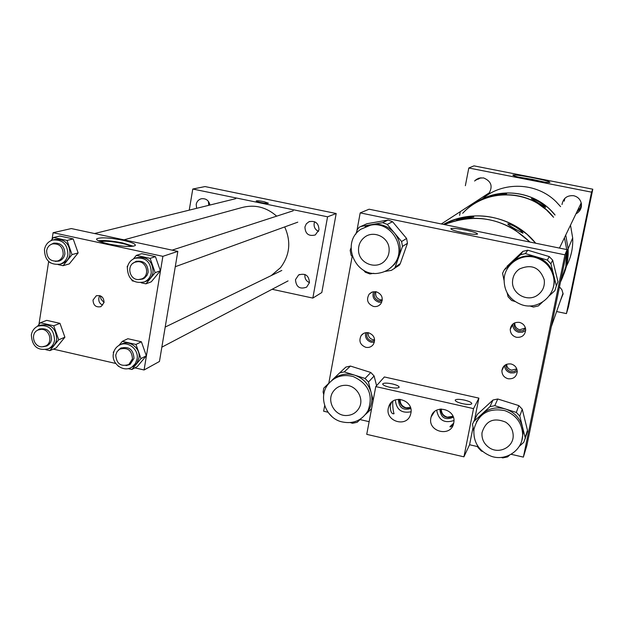 <?xml version="1.0" encoding="UTF-8"?>
<svg xmlns="http://www.w3.org/2000/svg" width="624" height="624" viewBox="0 0 624 624"><rect width="100%" height="100%" fill="white"/><g stroke="black" fill="none" stroke-linecap="round" stroke-linejoin="round"><path stroke-width="0.94" d="M108.989 244.062C99.949 241.995 95.878 240.224 96.782 238.75C100.831 237.19 109.543 237.689 122.928 240.248C131.929 242.284 136.032 244.062 135.236 245.567C131.352 247.151 122.6 246.652 108.989 244.062M133.333 246.246L122.499 242.908C112.117 240.833 104.036 240.123 98.257 240.77M99.676 295.597L98.912 297.859C98.405 301.462 99.668 303.849 102.718 305.011M93.023 300.035C93.304 305.417 95.956 307.616 100.963 306.649L104.06 302.492C103.81 297.18 101.205 294.957 96.244 295.823L93.023 300.035M100.339 295.815L101.033 299.138L104.044 302.585M131.079 246.464C129.48 245.388 126.235 244.304 121.337 243.235C111.641 241.332 104.645 240.817 100.347 241.675M177.832 251.371L71.315 228.563L53.102 232.705L162.887 256.331L144.082 369.977L159.455 361.475L177.832 251.371L162.887 256.331M53.344 349.128L115.729 363.457M134.885 367.864L144.082 369.977M53.102 232.705L52.088 239.288M48.656 261.503L38.945 324.48M263.882 201.63L268.406 203.206C267.454 203.541 264.872 203.307 260.676 202.511C257.579 201.841 256.074 201.318 256.168 200.936C257.135 200.608 259.701 200.842 263.882 201.63M309.465 282.649C306.064 281.042 304.551 278.374 304.941 274.63L304.972 274.466M309.457 282.664L306.634 287.134C299.824 289.552 296.111 287.063 295.487 279.669L298.584 275.005C305.308 272.883 308.935 275.434 309.457 282.664M318.544 231.403C315.221 229.772 313.763 227.105 314.153 223.408L314.675 221.738M318.981 229.897L315.276 234.959C308.716 236.543 305.269 233.883 304.925 226.972L306.314 223.837L308.974 221.738C315.401 220.467 318.739 223.181 318.981 229.897M208.759 205.327L208.4 201.326M196.615 208.322L196.209 204.376C196.825 201.458 198.518 199.586 201.287 198.767C205.897 198.237 208.783 200.32 209.945 205.039M312.842 298.085L327.569 216.809L336.188 213.517L321.812 292.523L312.842 298.085L272.119 289.279M336.188 213.517L205.039 186.568L192.777 189.025L189.244 210.148M327.569 216.809L192.777 189.025M67.899 254.725C67.688 244.28 62.665 239.366 52.822 239.99C48.212 241.433 45.427 244.647 44.452 249.623C44.788 260.38 49.998 265.223 60.091 264.17C64.381 262.603 66.986 259.451 67.899 254.725M61.534 263.757L62.213 263.562C66.487 262.002 69.085 258.866 69.997 254.155C69.787 243.742 64.779 238.852 54.974 239.476L53.305 239.873M59.069 261.066L56.495 261.269M55.286 261.362L59.015 261.082C62.228 259.935 64.171 257.595 64.857 254.062C64.693 246.293 60.949 242.658 53.633 243.165L50.692 244.647M63.086 265.691L72.033 254.6L67.025 240.435L73.187 238.914L78.14 252.923L69.28 263.897L63.086 265.691L58.133 264.607M50.599 262.954L49.39 262.119M67.025 240.435L53.5 237.518L50.996 240.653M73.187 238.914L59.803 236.028L53.5 237.518M78.14 252.923L72.033 254.6M51.792 244.132L54.116 243.048M54.561 340.228C53.953 328.926 48.415 324.223 37.947 326.102C34.304 327.818 32.105 330.759 31.348 334.924C32.089 346.492 37.783 351.117 48.43 348.8C51.8 347.03 53.843 344.167 54.561 340.228M49.483 348.356L50.575 347.888C53.937 346.117 55.973 343.27 56.69 339.339C56.09 328.084 50.567 323.396 40.131 325.268L38.899 325.744M46.862 345.961L44.46 346.46M43.337 346.718L46.956 345.914L48.851 344.635L50.622 342.35L51.542 339.534C51.09 331.141 46.964 327.655 39.187 329.09L36.793 330.728M49.865 350.626L58.703 339.799L53.726 325.79L59.982 323.357L64.896 337.217L56.144 347.927L49.865 350.626L45.817 349.697M53.726 325.79L40.342 322.756L37.44 326.336M59.982 323.357L46.73 320.362L40.342 322.756M64.896 337.217L58.703 339.799M37.783 330.135L39.85 328.832M137.069 359.089C139.144 349.19 127.226 340.15 119.02 345.368C115.931 347.225 114.052 349.994 113.381 353.675C111.267 363.823 123.802 372.871 131.953 367.045L135.33 363.659L137.069 359.089M132.187 366.92L134.917 365.243L136.789 363.246L138.918 358.121C140.985 348.262 129.106 339.253 120.931 344.456L120.487 344.666M129.831 364.517L127.288 365.266M126.071 365.602L130.159 364.315L133.996 358.387C133.333 349.362 128.856 345.985 120.572 348.247L118.279 350.212M131.867 369.486L140.969 358.597L135.977 344.448L141.398 341.78L146.328 355.774L137.311 366.553L131.867 369.486L128.076 368.612M118.7 366.46L118.123 366.015M135.977 344.448L122.32 341.351L118.95 345.407M113.974 351.413L113.264 352.264L113.513 352.973M141.398 341.78L127.873 338.723L122.32 341.351M146.328 355.774L140.969 358.597M119.262 349.44L121.376 347.841M151.265 272.86C150.891 261.682 145.423 256.831 134.854 258.297C130.728 259.982 128.216 263.102 127.327 267.657C127.881 279.201 133.567 283.959 144.401 281.923C148.153 280.137 150.446 277.118 151.265 272.86M144.979 281.713L146.227 281.245C149.971 279.466 152.248 276.455 153.075 272.212C152.701 261.082 147.248 256.238 136.718 257.704L135.845 257.977M142.818 279.014L140.002 279.435M138.653 279.568L143.005 278.936L144.628 278.008L147.108 275.207L148.161 272.181C147.865 263.866 143.793 260.278 135.938 261.417L132.959 263.328M145.938 283.834L155.15 272.665L150.119 258.367L155.423 256.628L160.399 270.769L151.273 281.822L145.938 283.834L141.219 282.805M133.52 281.12L132.171 280.823L131.851 279.911M150.119 258.367L136.313 255.388L133.396 258.952M127.764 265.84L127.156 266.581L127.397 267.267M155.423 256.628L141.765 253.687L136.313 255.388M160.399 270.769L155.15 272.665M134.098 262.603L136.57 261.206M271.245 275.582L280.543 267.641C289.856 255.169 291.244 241.597 284.7 226.925M276.674 216.161C266.237 207.004 254.537 204.173 241.574 207.652L123.973 239.842M138.512 279.568L141.742 278.912C150.173 275.792 146.921 261.238 137.881 261.674L134.995 262.197C126.251 265.021 129.293 279.981 138.512 279.568M63.196 254.311C63.04 246.893 59.467 243.422 52.478 243.906C49.257 244.943 47.307 247.205 46.628 250.7C46.847 258.266 50.513 261.706 57.619 261.004C60.684 259.912 62.548 257.673 63.196 254.311M132.483 358.855C131.843 350.243 127.577 347.022 119.668 349.183L117.07 351.624L115.736 355.025C116.47 363.792 120.83 366.951 128.817 364.517L132.483 358.855M41.067 329.339L38.08 329.995C29.936 333.115 33.485 347.381 42.26 346.811L45.497 346.047C53.407 342.724 49.709 328.754 41.067 329.339M499.06 193.908C503.849 193.378 506.36 193.315 506.594 193.736L489.832 196.381L499.06 193.908M539.105 201.903C543.262 204.664 545.431 206.505 545.626 207.41L531.344 198.713C532.21 198.487 534.799 199.555 539.105 201.903M474.716 203.51C498.841 185.812 536.328 190.975 555.056 215.038L550.22 209.742C530.47 189.992 496.876 187.395 474.716 203.51M563.675 274.466C567.083 266.276 568.558 257.728 568.105 248.82L565.874 235.755L568.105 248.82L566.998 263.726M462.673 213.291C485.831 187.364 531.882 189.049 553.566 217.292L546.343 209.781L537.95 203.603C514.262 188.674 481.135 193.136 462.673 213.291M564.603 238.415L566.717 249.561L564.603 238.415M566.834 251.066L565.757 266.939L560.5 281.9C565.274 272.438 567.403 262.384 566.873 251.737L566.834 251.066M466.159 217.16C471.097 216.598 473.639 216.551 473.803 217.027L456.433 219.71L466.159 217.16M516.118 227.284C520.525 230.209 522.803 232.183 522.935 233.204L514.784 228.758C510.276 226.153 507.936 224.546 507.764 223.938C508.763 223.642 511.547 224.757 516.118 227.284M443.438 224.39C473.031 207.94 514.043 216.06 535.704 243.227L527.015 234.281L516.961 226.894C492.554 213.096 468.047 212.269 443.438 224.39M444.413 224.593C476.182 212.464 504.715 218.291 529.994 242.065L514.55 229.562C491.689 216.434 468.304 214.781 444.413 224.593M400.156 399.337C399.984 403.642 401.989 406.466 406.154 407.807L410.459 407.511M441.308 408.977C441.293 413.158 443.313 415.888 447.385 417.167L452.954 416.278M506.602 364.307C506.93 367.333 508.576 369.275 511.555 370.133L516.773 368.909M505.986 364.58L505.924 365.118C505.963 368.472 507.616 370.64 510.892 371.639L514.254 371.452L516.984 369.556M511.056 363.979C505.931 363.472 502.882 365.687 501.899 370.609C501.93 374.79 503.989 377.497 508.069 378.745C513.412 379.228 516.477 376.873 517.257 371.67C517.015 367.692 514.948 365.126 511.056 363.979M504.574 365.485C504.839 369.33 506.86 371.81 510.635 372.918L514.168 372.863L517.249 371.218M514.808 322.826L514.761 323.396C514.87 326.672 516.524 328.786 519.73 329.737L525.439 328.045M514.41 323.006L514.114 324.636C514.223 327.943 515.884 330.065 519.113 331.016L522.74 330.72L525.541 328.474M519.464 322.397C514.223 321.929 511.15 324.238 510.245 329.316C510.362 333.434 512.429 336.094 516.454 337.288C521.968 337.724 525.049 335.236 525.689 329.823C525.338 325.954 523.263 323.482 519.464 322.397M512.811 324.067L512.772 324.511C512.881 328.544 514.909 331.141 518.848 332.311L522.522 332.202L525.681 330.392M368.176 332.693C367.942 336.25 369.533 338.575 372.941 339.674L374.603 339.799M367.138 332.592C366.015 336.703 367.481 339.495 371.53 340.985L374.595 340.852M368.558 332.764C365.524 332.241 363.067 333.154 361.179 335.517C358.55 341 360.103 344.939 365.836 347.334C369.041 347.88 371.576 346.858 373.456 344.261C375.757 338.84 374.127 335.01 368.558 332.764M365.703 332.701C364.806 337.459 366.67 340.642 371.288 342.248L374.353 342.264M375.944 291.704C375.008 295.729 376.506 298.436 380.429 299.816L382.301 299.918M375.11 291.611C373.238 296.018 374.548 299.114 379.057 300.916L382.184 300.745M376.241 291.759L372.364 291.97L369.174 294.122C366.054 299.746 367.489 303.857 373.495 306.446C376.498 306.961 378.955 306.056 380.866 303.724C383.596 298.155 382.052 294.169 376.241 291.759M373.573 291.681C371.99 296.806 373.737 300.308 378.815 302.188L381.732 302.219M462.579 232.612C454.701 230.903 450.785 229.593 450.848 228.673C452.533 228.056 457.501 228.54 465.738 230.131C473.577 231.816 477.5 233.134 477.524 234.07C475.894 234.702 470.909 234.211 462.579 232.612M511.134 454.295L523.38 457.111L526.913 445.349L567.13 249.647L369.088 209.212L360.196 212.893L356.827 231.184M523.38 457.111L564.931 254.818L567.13 249.647M564.931 254.818L360.196 212.893M352.162 256.487L328.801 383.237M324.683 405.584L323.645 411.224L328.013 412.23M360.04 419.585L369.143 421.676M472.976 427.744L469.576 444.748L477.711 446.62M340.704 421.582C352.685 424.538 361.811 420.865 368.09 410.553C373.495 395.031 368.55 383.698 353.254 376.568C342.755 373.854 334.23 376.615 327.678 384.844C318.396 397.036 325.572 417.238 340.704 421.582M365.914 414.001L369.424 408.985C371.966 403.829 372.551 398.377 371.163 392.636C368.644 383.986 363.137 378.167 354.666 375.164L365.071 378.456L370.789 372.473L374.111 375.983L376.576 385.687M360.961 418.727L357.17 422.284L352.513 423.283L350.423 422.612M371.584 408.743L365.711 414.266M374.111 375.983L368.464 382.044L373.152 400.444M368.464 382.044L365.071 378.456M344.284 371.888L354.666 375.164C346.031 372.77 338.473 374.447 331.984 380.203L339.628 372.926L344.284 371.888L350.438 366.062L370.789 372.473M323.755 394.602L323.099 392.051L323.809 388.097L329.807 382.278M332.077 416.715L328.427 412.784M339.69 372.863L345.875 367.084L350.438 366.062M521.945 304.824C539.152 310.76 557.934 293.81 553.34 276.253C550.898 266.955 545.08 260.754 535.883 257.665C521.368 252.938 504.956 263.999 504.122 278.897C503.942 291.611 509.878 300.253 521.945 304.824M552.295 290.285C554.354 285.472 554.837 280.488 553.745 275.332L553.613 274.786C551.062 265.808 545.314 259.826 536.375 256.838L547.357 260.091L549.206 256.558L552.669 260.161L557.989 281.767L556.351 285.878L557.965 281.666M542.389 302.203L538.364 305.932L533.419 307.055L529.62 305.908M556.351 285.878L554.884 290.605L549.315 295.768M552.669 260.161L550.906 263.78L556.327 285.776M550.906 263.78L547.357 260.091M527.748 250.208L525.424 253.594L536.375 256.838C527.264 254.483 519.23 256.363 512.273 262.478L520.471 254.756L522.912 251.347L527.748 250.208L549.206 256.558M525.424 253.594L520.471 254.756M505.892 267.774L504.106 270.169L512.273 262.478L509.051 266.206M504.106 270.169L502.577 273.265L504.036 280.379M514.948 301.478L511.625 300.472L508.123 296.806L507.164 292.968M506.891 266.432L522.912 251.347M491.33 456.3C506.337 461.627 523.357 449.592 522.639 433.984C521.781 422.573 515.869 414.788 504.894 410.647C488.483 407.589 478.163 413.837 473.936 429.39C473.156 442.322 478.951 451.292 491.33 456.3M521.812 440.505L523.193 432.253L522.491 426.863C519.964 418.064 514.316 412.129 505.541 409.04L516.321 412.433L518.825 405.6L522.233 409.18L527.475 430.248L526.742 434.101M509.582 455.114L507.601 456.901L502.749 457.899L501.236 457.408M527.615 431.301L523.77 442.299L519.285 446.347M525.314 438.703L525.174 437.627L527.475 430.248M522.233 409.18L519.808 416.091L525.174 437.627M519.808 416.091L516.321 412.433M497.757 398.993L494.793 405.662L505.541 409.04C496.603 406.567 488.725 408.236 481.915 414.055L489.941 406.692L493.007 400.007L497.757 398.993L518.825 405.6M494.793 405.662L489.941 406.692M473.694 421.606L477.321 414.398L473.912 421.387L481.915 414.055L476.385 421.824M473.912 421.387L472.454 424.141L473.772 430.919M482.563 451.433L481.361 451.051L477.914 447.416L477.438 445.528M477.321 414.398L493.007 400.007M379.345 273.039C384.977 272.033 389.657 269.365 393.401 265.028C408.104 249.202 391.552 220.451 370.484 225.209L360.906 229.219C340.306 242.486 355.384 278.257 379.345 273.039M389.47 268.733L394.625 264.178L398.814 256.838C401.536 248.173 400.07 240.217 394.423 232.963C388.284 226.13 380.749 223.337 371.826 224.57L382.613 222.69L388.027 220.03L392.574 221.715L406.591 238.462L407.472 243.259L400.28 263.593L399.485 265.013L397.465 266.448M399.485 265.013L391.42 270.356L384.688 271.479M394.337 268.663L395.156 267.212L400.28 263.593M407.472 243.259L402.488 246.433L395.156 267.212M402.488 246.433L401.591 241.527L406.591 238.462M392.574 221.715L387.254 224.406L401.591 241.527M387.254 224.406L382.613 222.69M360.649 226.543L366.935 223.72L361.07 226.45L371.826 224.57L365.18 226.801M361.07 226.45L359.182 227.222L357.365 229.616L355.758 234.257M352.373 256.737L351.086 255.2L350.181 250.333L351.016 247.923M373.776 273.304L369.899 273.952L365.29 272.22L363.659 270.27M366.935 223.72L388.027 220.03M530.049 179.735C518.957 177.473 513.217 175.921 512.834 175.087C514.691 174.673 521.297 175.539 532.654 177.692C543.668 179.93 549.432 181.483 549.955 182.356C548.192 182.785 541.562 181.912 530.049 179.735M544.721 182.169L532.319 179.369L517.702 176.959M474.544 180.999L478.975 178.129L483.561 177.91C491.369 181.21 493.1 186.49 488.756 193.752L483.327 196.685M564.205 201.178L564.868 198.331M562.006 204.508C563.238 198.159 567.122 195.226 573.659 195.718C577.855 196.771 580.421 199.384 581.35 203.572C581.841 207.909 580.219 211.24 576.482 213.564M543.535 182.013L518.856 177.255M556.616 311.532L566.436 313.607L568.48 306.797L592.8 189.205L473.967 165.859L468.803 167.996L465.364 185.702M566.436 313.607L591.544 192.153L592.8 189.205M591.544 192.153L468.803 167.996M581.233 207.293L577.707 210.194M460.325 211.63L459.607 215.342M563.098 293.998L562.536 294.598M559.471 286.892L561.896 289.731L563.098 293.865L560.297 301.01M489.068 193.393L488.03 193.627M453.203 424.788C451.074 426.839 450.005 427.432 449.99 426.574L453.671 423.181M462.509 403.673C457.54 402.425 455.107 401.216 455.224 400.031C456.339 399.064 459.42 399.095 464.482 400.109C469.427 401.341 471.861 402.558 471.775 403.751C470.691 404.719 467.594 404.695 462.509 403.673M389.501 387.239C384.79 386.069 382.535 384.93 382.73 383.815C383.955 382.847 387.145 382.879 392.309 383.908C397.004 385.063 399.266 386.209 399.095 387.332C397.894 388.307 394.696 388.276 389.501 387.239M430.903 417.869C427.549 432.019 451.246 437.58 453.679 423.158L453.695 423.056C457.002 409.367 434.398 403.291 431.129 416.941L430.903 417.869M436.675 410.202C438.571 420.17 444.311 423.61 453.905 420.537M388.292 408.174C385.172 421.294 406.411 427.838 410.413 414.944L410.857 413.306C413.923 400.616 393.721 393.674 389.041 405.772L388.292 408.174M393.065 401.06L392.644 402.659C392.824 408.002 393.292 411.692 394.048 413.728C391.7 414.297 390.413 411.645 390.187 405.772L391.521 402.269M395.374 399.929C396.302 409.625 401.528 413.572 411.044 411.778M398.525 399.305L398.447 399.688C398.947 407.722 403.049 410.678 410.756 408.548M399.274 399.29C400.007 406.185 403.775 409.032 410.561 407.823M439.826 409.141C440.77 417.862 445.271 420.553 453.32 417.238M440.474 409.048C441.831 416.395 446.035 418.922 453.086 416.614M473.538 408.619L478.889 398.128L384.361 376.958L375.773 386.591L473.538 408.619L463.928 456.83L469.576 444.748M478.889 398.128L474.552 419.843M375.773 386.591L366.74 434.351L463.928 456.83M566.428 266.222C571.077 257.384 573.16 247.954 572.676 237.939L570.617 225.833M560.594 206.645L556.117 201.747C536.593 182.13 502.531 181.085 482.157 199.064M345.041 385.297C340.002 385.46 336.047 387.566 333.177 391.607C326.313 400.943 334.682 416.044 346.437 415.522C352.03 415.319 356.234 412.831 359.05 408.073C364.728 398.588 356.226 384.766 345.041 385.297M358.527 250.466C358.753 263.585 376.779 270.403 385.141 260.481C387.995 257.275 389.329 253.492 389.142 249.14C388.908 237.058 373.261 229.757 364.276 237.479C360.251 240.833 358.34 245.162 358.527 250.466M486.213 194.805L489.59 192.707M480.917 177.762L477.805 179.322M489.372 447.782C499.036 454.459 513.482 447.197 513.185 435.724C513.061 429.991 510.565 425.474 505.682 422.159C493.576 417.199 485.683 420.732 481.993 432.775C481.564 439.07 484.029 444.07 489.372 447.782M561.483 297.617L563.105 294.091M537.459 295.222C542.74 291.392 544.994 286.229 544.214 279.747C539.752 267.376 531.492 263.796 519.425 269.014C515.12 272.056 512.827 276.198 512.53 281.44C511.641 293.748 527.397 302.492 537.459 295.222M576.904 211.856L579.992 208.962L581.459 204.469M96.65 239.561L96.782 238.75M96.244 295.823L96.728 295.643M308.974 221.738L309.777 221.434M298.584 275.005L299.614 274.466M60.091 264.17L62.213 263.562M39.187 329.09L39.796 328.856M48.43 348.8L50.575 347.888M120.572 348.247L121.095 347.989M131.953 367.045L133.817 366.054M135.938 261.417L136.453 261.245M144.401 281.923L146.227 281.245M175.274 266.713L297.781 222.167M172.091 250.146L293.225 210.779M94.52 233.532L235.794 198.65M165.196 327.077L281.814 270.449M161.842 347.17L288.07 280.901M572.676 237.939L566.522 252.58M506.228 364.463L505.924 365.118M504.176 365.836L501.899 370.609M514.761 323.396L514.114 324.636M512.772 324.511L510.245 329.316M363.55 333.45L361.179 335.517M371.779 292.196L369.174 294.122M368.09 410.553L369.424 408.985M553.34 276.253L553.745 275.332M522.639 433.984L523.193 432.253M393.401 265.028L394.625 264.178M475.901 179.712L479.06 178.105M390.959 403.354L389.041 405.772M434.39 411.762L431.129 416.941M441.34 223.961L489.7 192.543M551.265 326.836L563.035 293.179M559.463 248.079L581.209 202.909"/></g></svg>

